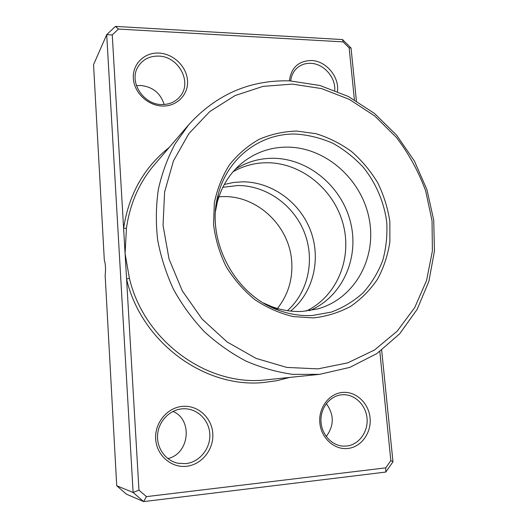 <?xml version="1.0" encoding="UTF-8"?>
<svg xmlns="http://www.w3.org/2000/svg" width="528" height="528" viewBox="0 0 528 528"><rect width="100%" height="100%" fill="white"/><g stroke="black" fill="none" stroke-linecap="round" stroke-linejoin="round"><path stroke-width="0.79" d="M263.604 303.072L272.131 306.755C282.143 310.372 292.241 311.923 302.425 311.408L317.81 308.9C354.994 298.584 376.992 257.816 369.158 218.698C361.673 179.507 326.113 147.602 287.892 147.114C270.567 147.002 255.136 152.414 241.6 163.343C229.739 173.323 221.654 186.245 217.338 202.112L215.51 211.213M289.397 80.857C291.139 67.67 298.465 60.878 311.375 60.496C326.014 60.819 339.451 76.824 337.478 91.45M334.739 90.347C335.716 77.266 323.657 63.631 310.748 63.334C305.151 63.142 300.399 64.878 296.498 68.534C293.185 71.815 291.258 75.94 290.73 80.909M162.479 106.022C147.926 105.745 134.099 92.697 133.333 78.362C132.35 64.013 144.514 52.226 158.941 53.064C173.362 53.691 186.602 66.462 187.513 80.454C188.635 94.459 177.052 106.517 162.479 106.022M158.572 56.093C149.404 55.942 142.534 59.545 137.947 66.904C128.601 81.688 143.266 104.768 161.806 104.537C169.693 104.57 175.916 101.713 180.477 95.957C192.271 81.721 178.292 56.258 158.572 56.093M347.853 448.477C334.369 450.107 321.077 438.022 319.829 422.822C318.377 407.649 329.195 393.452 342.586 392.429C355.958 391.182 368.702 403.055 370.069 417.872C371.633 432.663 361.363 447.071 347.853 448.477M341.86 394.786C330.31 395.716 320.714 407.286 320.945 420.4C321.037 433.514 331.03 445.249 342.745 446.101L346.672 446.041C358.868 444.787 368.24 431.93 367.059 418.526C366.043 405.115 354.816 394.086 342.698 394.733L341.86 394.786M186.562 466.277C171.217 468.125 156.559 455.275 155.681 439.019C154.572 422.776 167.35 407.537 182.556 406.362C197.749 404.956 211.748 417.562 212.784 433.382C214.038 449.183 201.92 464.666 186.562 466.277M182.114 408.85C169.6 409.873 158.631 421.219 157.595 434.59C156.453 447.949 165.574 460.739 177.989 463.254L185.77 463.63C199.505 462.198 210.507 448.635 209.827 434.445C209.332 420.242 197.413 408.408 183.797 408.758L182.114 408.85M136.455 85.708L140.659 85.477C152.678 86.77 160.505 93.106 164.155 104.491M222.836 187.308L237.871 185.506C266.224 185.486 293.436 204.923 304.267 232.135C315.124 259.334 308.53 291.859 287.423 310.669M224.308 184.47L233.383 182.483L242.669 181.823C271.986 181.843 300.036 202.409 310.642 230.822C321.288 259.208 313.355 292.73 290.598 311.078M233.112 171.699C243.784 165.68 255.255 162.69 267.531 162.736C301.765 162.987 334.019 189.625 343.114 224.05C352.4 258.423 337.049 296.399 306.101 311.117M235.422 169.138C247.005 161.832 259.644 158.209 273.346 158.281C308.715 158.591 341.926 186.707 350.592 222.506C359.489 258.238 342.296 297.092 309.527 310.675M318.008 368.867L347.714 362.861L374.504 350.005L397.148 331.208L414.724 307.6L426.584 280.434L432.386 251.051L432.036 220.783L425.667 190.931C418.592 171.607 408.83 153.76 396.383 137.399L374.702 115.969L349.417 99.422L321.559 88.585L292.314 84.104L262.99 86.387L235.006 95.594L209.814 111.527L188.859 133.624L173.435 160.928L164.597 192.073L163.046 225.39L169.026 258.971L182.285 290.816L202.059 319.037L227.139 341.972L255.988 358.367L286.869 367.429L318.008 368.867M289.978 80.883L319.922 85.483L348.44 96.525L374.352 113.362L396.62 135.161L414.381 160.961L426.934 189.677L433.732 220.143L434.445 251.117L428.908 281.279L417.199 309.296L399.656 333.821L376.88 353.582L349.774 367.402L319.546 374.345L292.783 374.365C276.857 372.128 261.241 367.699 245.936 361.06C231.026 353.212 217.186 343.438 204.409 331.729C192.443 319.051 182.186 305.019 173.639 289.628C166.208 273.676 160.888 257.143 157.667 240.042C155.714 222.862 155.945 205.953 158.367 189.334C161.997 173.105 167.594 157.925 175.157 143.788L188.806 124.634C216.5 94.268 250.219 79.688 289.978 80.883M218.935 196.772L223.436 196.581C257.631 195.809 289.225 226.05 291.654 260.885C293 278.824 288.255 294.69 277.424 308.484M381.665 350.183L392.977 461.795L385.796 472.058L143.616 501.6L133.109 492.472L106.702 34.663L115.427 26.4L342.56 39.567L351.041 48.028L356.407 100.921M354.394 99.746L349.153 47.89L343.121 41.877L118.437 29.06L112.259 34.934L123.605 228.32L126.436 228.261L125.09 253.598L138.963 490.142L146.414 496.63L385.73 467.861L390.839 460.574L379.823 351.529M112.259 34.934L106.702 34.663L93.555 64.66L104.306 259.994C105.567 264.165 105.844 269.227 105.138 275.174L116.728 485.767L126.377 494.129L143.616 501.6L146.414 496.63M138.963 490.142L133.109 492.472L116.728 485.767M169.178 147.49C144.012 167.35 128.819 194.291 123.605 228.32L125.09 253.598L129.393 278.216C143.847 340.454 206.435 386.054 264.363 380.035L319.546 374.345M173.012 411.418C192.971 419.747 189.526 453.776 167.871 458.581M326.311 403.636C334.264 414.652 334.237 425.601 326.225 436.498M351.041 48.028L349.153 47.89M343.121 41.877L342.56 39.567M118.437 29.06L115.427 26.4M392.977 461.795L390.839 460.574M385.796 472.058L385.73 467.861M289.582 377.454L276.877 380.695L263.769 382.49C204.917 388.674 141.253 342.362 126.581 279.088L129.393 278.216M296.551 131.05L315.949 133.683C328.654 137.584 340.507 143.517 351.509 151.49C361.786 160.472 370.498 170.861 377.645 182.655C383.731 195.03 387.796 207.979 389.842 221.503L389.888 241.692C387.908 254.984 383.816 267.425 377.626 279.022C370.306 289.872 361.297 299 350.592 306.392C339.101 312.583 326.707 316.424 313.408 317.909L293.192 316.582C279.662 313.328 266.864 307.666 254.8 299.607C243.481 290.301 233.917 279.286 226.109 266.554C219.549 253.13 215.371 239.125 213.563 224.525L214.328 203.029C217.14 189.097 222.176 176.378 229.429 164.875C237.791 154.348 247.652 145.853 259.017 139.392C270.983 134.244 283.49 131.465 296.551 131.05M312.398 315.487L331.294 312.107C343.24 307.659 353.885 301.184 363.231 292.684C371.626 283.219 378.127 272.474 382.741 260.462C386.173 247.975 387.499 235.132 386.72 221.925C384.074 202.198 376.075 183.414 363.64 167.706C354.625 157.879 344.408 149.761 332.983 143.345C321.077 138.079 308.768 134.983 296.056 134.079C260.964 132.924 227.535 157.562 218.249 194.436C205.247 239.534 234.478 295.37 278.956 310.378C290.024 314.378 301.171 316.081 312.398 315.487M188.806 124.634L154.493 164.597C139.28 182.45 129.928 203.676 126.436 228.261M272.131 306.755L278.956 310.378C234.095 295.192 205.234 238.9 218.249 194.436L217.338 202.112"/></g></svg>
